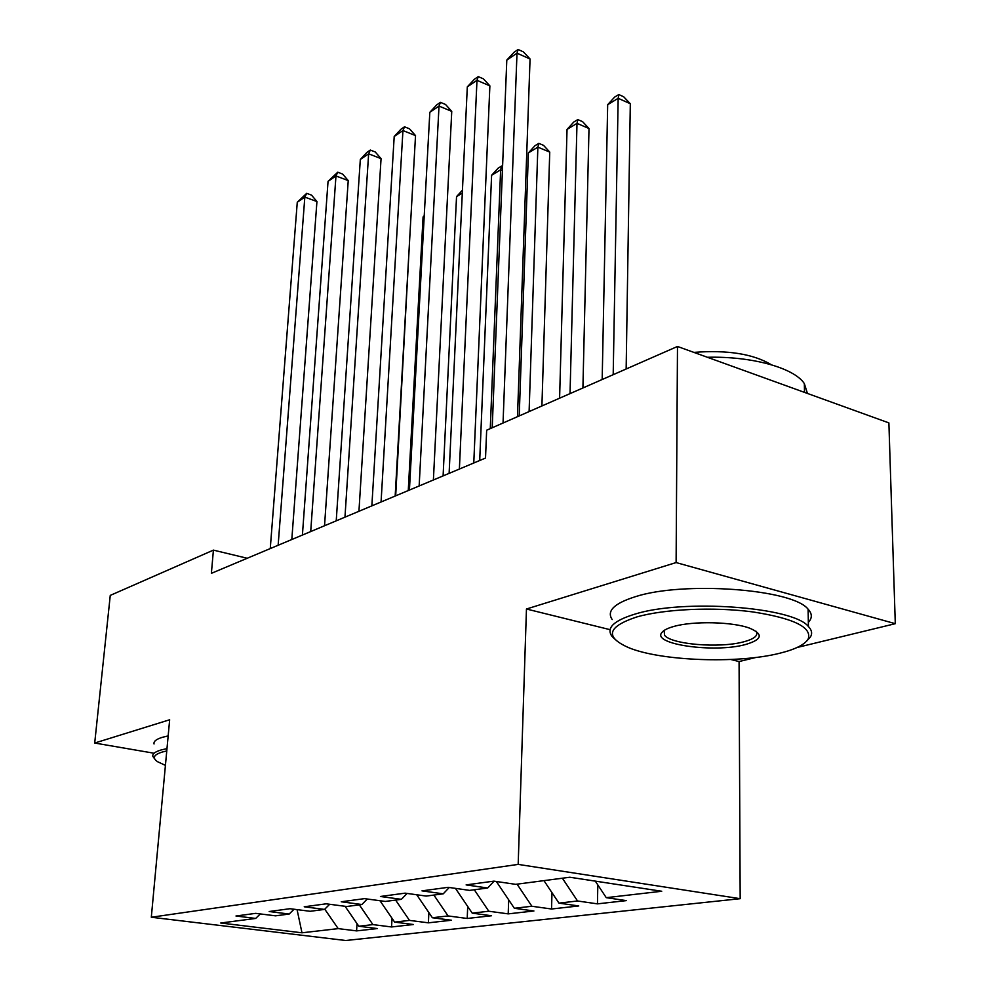 <?xml version="1.0" encoding="UTF-8"?>
<svg xmlns="http://www.w3.org/2000/svg" width="990" height="990" viewBox="0 0 990 990"><rect width="100%" height="100%" fill="white"/><g stroke="black" fill="none" stroke-linecap="round" stroke-linejoin="round"><path stroke-width="1.49" d="M797.123 647.485L895.294 623.688L888.884 422.891L677.482 346.463L486.659 430.204L485.521 458.061L211.377 573.334L213.419 550.118L110.261 595.398L94.706 743.032L153.178 753.081M730.793 659.501L739.072 661.543L756.038 657.434M739.072 661.543L740.173 898.685L345.708 940.5L151.309 917.247L518.178 864.394L740.173 898.685M297.074 909.624L301.975 932.803L338.196 928.62L356.598 930.885L377.363 928.558L358.825 926.244L372.921 924.611L391.57 926.962L413.436 924.512L394.639 922.111L409.489 920.391L428.398 922.829L451.44 920.242L432.382 917.742L448.062 915.936L467.218 918.473L491.535 915.75L472.23 913.139L488.8 911.233L508.204 913.869L533.919 910.986L514.355 908.276L531.89 906.258L551.541 909.006L578.766 905.949L558.954 903.127L577.541 900.987L597.453 903.858L626.324 900.615L606.264 897.67L595.312 881.125M301.975 932.803L220.745 923.014L255.667 918.435L260.321 913.931M606.264 897.67L661.728 891.26L569.844 877.239L515.679 884.342L493.923 881.137L466.117 884.899L487.686 888.005L469.582 890.381L448.148 887.325L422 890.864L443.235 893.834L426.195 896.074L405.083 893.153L380.445 896.482L401.371 899.328L385.308 901.445L364.506 898.635L341.253 901.779L361.87 904.514L346.686 906.506L326.193 903.821L304.227 906.791L324.534 909.414L310.155 911.295L289.983 908.709L269.181 911.518L289.179 914.042L275.554 915.837L255.692 913.349L235.979 916.01L255.667 918.435M577.541 900.987L562.394 878.217M558.954 903.127L543.943 880.63M531.89 906.258L517.065 884.157M514.355 908.276L496.349 881.496M487.686 888.005L494.06 881.162M488.8 911.233L474.297 889.763M472.23 913.139L455.462 888.377M443.235 893.834L449.274 887.486M448.062 915.936L433.88 895.071M432.382 917.742L416.716 894.762M401.371 899.328L407.088 893.426M409.489 920.391L395.604 900.083M394.639 922.111L379.974 900.714M361.87 904.514L367.29 899.019M372.921 924.611L359.321 904.848M358.825 926.244L345.065 906.296M324.534 909.414L329.682 904.278M338.196 928.62L324.757 909.179M289.179 914.042L294.067 909.241M895.294 623.688L676.108 562.567L677.482 346.463M151.309 917.247L169.661 719.767L94.706 743.032M676.108 562.567L526.457 609.011L518.178 864.394M247.203 558.261L213.419 550.118M526.457 609.011L610.087 629.677M356.598 930.885L357.019 923.633M391.57 926.962L392.028 918.312M428.398 922.829L428.868 912.594M467.218 918.473L467.701 906.456M508.204 913.869L508.674 899.836M551.541 909.006L551.987 892.671M597.453 903.858L597.812 884.899M291.815 539.513L316.936 201.539L304.833 197.109L278.14 545.255M297.272 202.232L306.69 193.335L304.833 197.109L297.272 202.232L270.258 548.571M306.69 193.335L311.528 195.117L316.936 201.539M395.678 495.842L409.885 235.595M324.534 525.752L348.232 180.601L335.969 175.972L310.712 531.568M328.049 181.356L337.751 172.21L335.969 175.972L328.049 181.356L302.408 535.058M337.751 172.21L342.639 174.067L348.232 180.601M358.937 511.286L381.063 158.647L368.639 153.821L344.966 517.164M360.323 159.452L366.993 152.324L370.322 150.059L368.639 153.821L360.323 159.452L336.229 520.839M370.322 150.059L375.272 151.99L381.063 158.647M424.215 216.266L423.089 216.946L408.264 490.545M423.089 216.946L424.24 215.696M462.305 193.1L456.539 196.614L443.099 475.905M456.539 196.614L462.441 190.191M166.766 750.94L162.608 751.942C153.698 754.64 152.014 757.907 157.571 761.718L165.429 765.381M154.749 759.008L152.856 756.397C152.262 753.91 155.059 751.757 161.209 749.937L166.988 748.613M154.044 743.973C153.462 741.399 156.247 739.171 162.397 737.303L168.164 735.916M779.452 653.313C795.032 649.502 804.598 644.762 808.149 639.07C812.32 627.388 793.856 618.329 752.784 611.919C713.778 606.734 664.302 609.023 636.657 616.993C607.377 626.769 604.643 636.966 628.464 647.571C660.367 660.998 737.166 663.956 779.452 653.313M614.642 639.02L611.907 636.248C606.078 627.994 613.726 620.631 634.837 614.146C682.939 598.814 793.213 606.808 808.409 626.509C811.763 629.974 812.468 633.414 810.538 636.83L806.751 641.013M745.21 644.601C714.174 653.177 651.358 644.304 661.877 632.511C663.634 630.197 667.631 628.18 673.856 626.447C693.087 620.854 732.464 621.708 749.554 628.143C763.76 634.157 762.312 639.639 745.21 644.601M661.877 632.511L664.203 630.407L664.488 635.159C670.849 644.391 719.371 648.462 743.49 641.879C754.405 638.971 758.612 635.444 756.113 631.274M707.392 357.279C751.93 356.091 794.277 367.958 804.35 383.613L807.432 393.438M693.866 352.39C727.526 349.804 753.353 353.925 771.371 364.753M612.204 619.554C606.4 611.077 614.023 603.492 635.073 596.784C683.038 580.944 792.953 588.988 808.125 609.234C812.27 613.701 812.345 618.094 808.347 622.413M395.171 496.052L415.528 135.605L402.942 130.544L381.063 501.979M394.206 136.472L401.012 129.17L404.514 126.794L402.942 130.544L394.206 136.472L371.856 505.853M404.514 126.794L409.526 128.824L415.528 135.605M433.397 479.977L451.749 111.375L439.016 106.079L419.154 485.966M429.821 112.316L436.776 104.853L440.451 102.354L439.016 106.079L429.821 112.316L409.427 490.062M440.451 102.354L445.537 104.47L451.749 111.375M490.273 428.621L500.631 169.797L491.597 175.292L479.704 460.511M502.413 170.515L500.631 169.797L501.707 165.998L502.574 166.357M491.597 175.292L498.094 168.213L501.707 165.998M541.914 405.95L549.747 152.089L537.867 147.151L528.388 152.918L519.218 415.924M529.106 411.58L537.867 147.151L538.808 143.364L543.547 145.344L549.747 152.089M528.388 152.918L535.021 145.679L538.808 143.364M473.777 462.998L489.877 85.87L476.982 80.326L459.385 469.05M467.305 86.885L474.396 79.25L478.269 76.614L476.982 80.326L467.305 86.885L449.114 473.368M478.269 76.614L483.417 78.841L489.877 85.87M582.912 387.969L589 128.514L576.997 123.354L567.035 129.418L559.597 398.203M570.03 393.624L576.997 123.354L577.789 119.58L582.578 121.646L589 128.514M567.035 129.418L573.804 122.017L577.789 119.58M517.485 416.679L530.058 59.004L517.003 53.175L503.044 423.015M506.793 60.093L514.058 52.272L518.129 49.5L517.003 53.175L506.793 60.093L492.216 427.767M518.129 49.5L523.351 51.839L530.058 59.004M626.15 368.985L630.308 103.727L618.168 98.307L607.674 104.692L602.18 379.504M613.194 374.678L618.168 98.307L618.787 94.557L623.626 96.723L630.308 103.727M607.674 104.692L614.592 97.119L618.787 94.557M808.149 639.07L810.538 636.83M804.35 383.613L804.499 392.387M664.488 635.159L664.538 630.197M808.125 609.234L808.409 626.509"/></g></svg>
